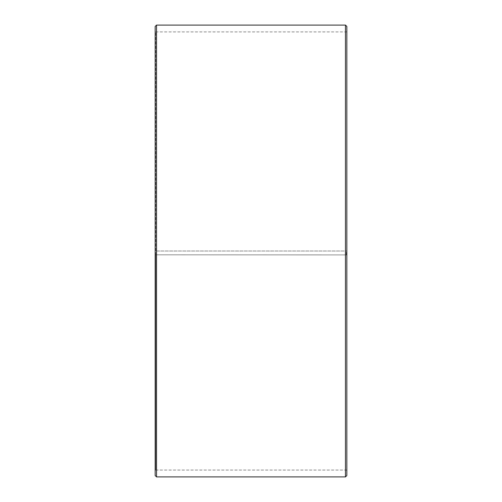 <?xml version="1.0" encoding="UTF-8"?>
<svg xmlns="http://www.w3.org/2000/svg" width="502" height="502" viewBox="0 0 502 502"><rect width="100%" height="100%" fill="white"/><g stroke="black" fill="none" stroke-linecap="round" stroke-linejoin="round"><path stroke-width="0.38" stroke-dasharray="2.51 1.88" d="M155.714 254.821L346.838 254.916L155.714 254.821L155.714 470.054L155.714 31.946L155.714 251L155.162 251L346.838 251L155.714 251M346.286 254.821L346.286 251M155.162 254.834L155.162 26.468M155.162 254.916L155.162 475.532M156.53 254.941L156.53 476.9M156.53 25.1L156.53 251M345.47 254.941L345.47 476.9M345.47 25.1L345.47 251M346.838 254.916L346.838 475.532M346.838 26.468L346.838 254.834M346.838 31.4L346.286 31.946L155.714 31.946L155.162 31.4M346.838 470.6L346.286 470.054L155.714 470.054L155.162 470.6"/><path stroke-width="0.75" d="M155.162 475.532L155.162 26.468L156.53 25.1L156.53 476.9L155.162 475.532M345.47 25.1L346.838 26.468L346.838 475.532L345.47 476.9L345.47 25.1L156.53 25.1M345.47 476.9L156.53 476.9"/></g></svg>
